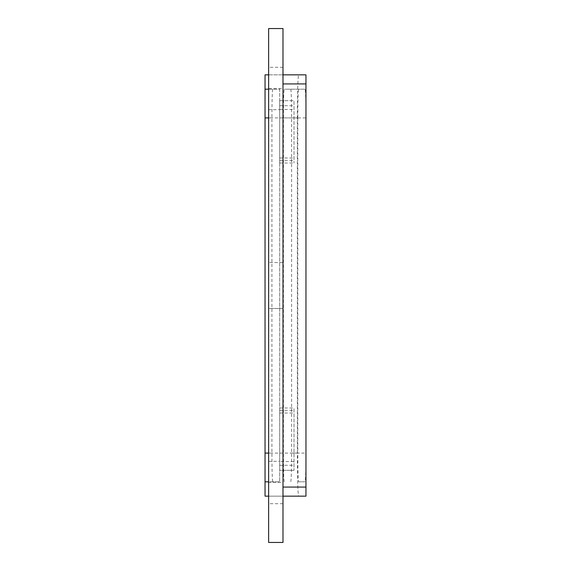 <?xml version="1.0" encoding="UTF-8"?>
<svg xmlns="http://www.w3.org/2000/svg" width="571" height="571" viewBox="0 0 571 571"><rect width="100%" height="100%" fill="white"/><g stroke="black" fill="none" stroke-linecap="round" stroke-linejoin="round"><path stroke-width="0.43" stroke-dasharray="2.85 2.14" d="M294.015 461.539L294.015 408.001L294.015 470.318L294.015 461.539L279.662 461.539L279.662 470.318L294.015 470.318L279.662 470.318L279.662 408.001L279.662 461.539M279.662 100.682L294.015 100.682L294.015 162.999L294.015 100.682L279.662 100.682L279.662 162.999L279.662 100.682M268.634 89.197L279.662 89.197L279.662 109.696L268.634 109.696L268.634 28.55M268.634 109.696L268.634 481.803L279.662 481.803L279.662 109.696M265.044 481.803L279.662 481.803L279.662 89.197L265.044 89.197M268.634 308.468L268.634 67.307L268.634 308.468L282.988 308.468L282.988 503.693L282.988 67.307L282.988 262.532L268.634 262.532L282.988 262.532L282.988 308.468L268.634 308.468M268.634 481.803L268.634 482.409L282.988 482.409L282.988 542.45M268.634 542.45L268.634 482.409M298.619 496.156L265.044 496.156L265.044 74.844L298.619 74.844C297.848 77.449 297.42 91.803 297.341 117.911L297.341 453.088C297.42 479.197 297.848 493.551 298.619 496.156L305.956 496.156L305.956 453.088C305.906 470.497 305.621 480.068 305.107 481.803L298.619 481.803C298.105 480.068 297.819 470.497 297.769 453.088L283.409 453.088L283.409 117.911C283.459 100.503 283.744 90.932 284.258 89.197L305.107 89.197C305.621 90.932 305.906 100.503 305.956 117.911L305.956 74.844L298.619 74.844M272.767 89.197C272.253 90.932 271.967 100.503 271.917 117.911L271.917 453.088C271.967 470.497 272.253 480.068 272.767 481.803M290.746 89.197C291.26 90.932 291.545 100.503 291.595 117.911L291.595 453.088C291.545 470.497 291.26 480.068 290.746 481.803M305.107 89.197L284.258 89.197M283.409 117.911L297.769 117.911C297.819 100.503 298.105 90.932 298.619 89.197M297.769 117.911L297.769 453.088M284.258 481.803C283.744 480.068 283.459 470.497 283.409 453.088M298.619 481.803L305.107 481.803M291.595 453.088L305.956 453.088L305.956 117.911L291.595 117.911M268.634 496.156L282.988 496.156M282.988 482.409L282.988 28.55M268.634 88.591L282.988 88.591M268.634 74.844L282.988 74.844M279.662 410.363L294.015 410.363M279.662 413.026L294.015 413.026M279.662 465.294L294.015 465.294M279.662 105.706L294.015 105.706M279.662 157.974L294.015 157.974M279.662 160.637L294.015 160.637M279.662 109.461L294.015 109.461M268.634 461.304L279.662 461.304M271.917 453.088L268.634 453.088M268.634 117.911L271.917 117.911M265.044 453.088L297.341 453.088M265.044 117.911L297.341 117.911M279.662 408.001L294.015 408.001M279.662 162.999L294.015 162.999M282.988 67.307L268.634 67.307M282.988 503.693L268.634 503.693"/><path stroke-width="0.86" d="M268.634 28.55L268.634 542.45L282.988 542.45L282.988 28.55L268.634 28.55M268.634 496.156L265.044 496.156L265.044 481.803L268.634 481.803M268.634 453.088L265.044 453.088L265.044 481.803M265.044 453.088L265.044 117.911L268.634 117.911M268.634 74.844L265.044 74.844L265.044 117.911M265.044 89.197L268.634 89.197M282.988 496.156L305.956 496.156L305.956 487.07L282.988 487.07M282.988 83.93L305.956 83.93L305.956 74.844L282.988 74.844M305.956 83.93L305.956 487.07"/></g></svg>
